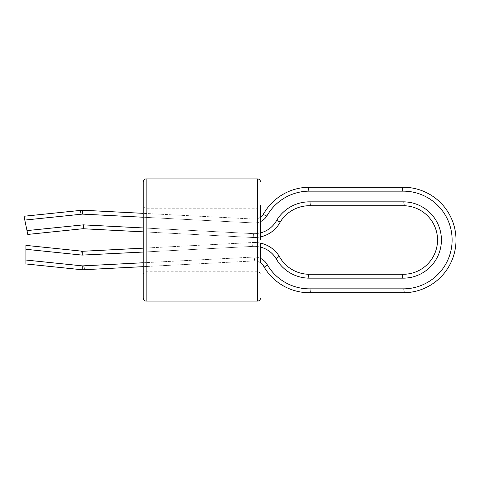 <?xml version="1.0" encoding="UTF-8"?>
<svg xmlns="http://www.w3.org/2000/svg" width="480" height="480" viewBox="0 0 480 480"><rect width="100%" height="100%" fill="white"/><g stroke="black" fill="none" stroke-linecap="round" stroke-linejoin="round"><path stroke-width="0.36" stroke-dasharray="2.4 1.8" d="M82.224 265.866L25.902 260.04L25.902 263.952L82.224 269.778A14.16 14.16 0 0 0 84.408 269.688L83.808 265.824A10.254 10.254 0 0 1 82.224 265.866L82.224 269.778A14.16 14.16 0 0 0 84.408 269.688L254.724 260.91L254.124 257.046L254.724 260.91A10.896 10.896 0 0 1 260.526 262.836L260.526 243.114A29.346 29.346 0 0 0 251.868 242.556A29.346 29.346 0 0 1 279.258 256.308A34.278 34.278 0 0 0 308.454 274.266L402.3 274.266A34.278 34.278 0 0 0 437.526 240.954A34.278 34.278 0 0 0 404.214 205.734L310.362 205.734A34.278 34.278 0 0 0 280.212 222.042A29.346 29.346 0 0 1 253.776 237.546L83.46 228.762A4.452 4.452 0 0 0 84.126 228.6L27.804 234.426L27 230.598L83.328 224.772L84.126 228.6L83.454 228.672M260.526 240L260.526 205.296C260.34 207.09 259.362 208.068 257.592 208.23L257.592 301.098M143.214 181.83L143.214 298.17M260.526 236.886A29.346 29.346 0 0 1 253.776 237.546L253.572 233.64L253.776 237.546A29.346 29.346 0 0 0 260.526 236.886L260.526 217.164A10.896 10.896 0 0 1 252.816 218.994L82.5 210.216L82.704 214.122A10.254 10.254 0 0 0 81.126 214.248L24.798 220.074L27 230.598M81.126 214.248L80.322 210.42A14.16 14.16 0 0 1 82.5 210.216A14.16 14.16 0 0 0 80.322 210.42L24 216.246L24.798 220.074M82.152 255.198L81.552 251.334A4.452 4.452 0 0 1 82.224 251.202L82.224 255.114A0.72 0.72 0 0 0 82.152 255.198L252.468 246.42L251.868 242.556L252.468 246.42A25.446 25.446 0 0 1 276.09 258.6A38.16 38.16 0 0 0 308.856 278.154L402.708 278.154A38.16 38.16 0 0 0 441.414 240.552A38.16 38.16 0 0 0 403.812 201.846L309.96 201.846A38.16 38.16 0 0 0 276.642 220.446A25.446 25.446 0 0 1 253.572 233.64L83.256 224.862L83.46 228.762A4.452 4.452 0 0 0 84.126 228.6L83.346 224.862M143.214 266.658L254.724 260.91A10.896 10.896 0 0 1 264.21 267.198A52.752 52.752 0 0 0 310.362 292.74L404.214 292.74A52.752 52.752 0 0 0 456 239.046A52.752 52.752 0 0 0 402.3 187.26L308.454 187.26A52.752 52.752 0 0 0 263.256 214.458A10.896 10.896 0 0 1 252.816 218.994L253.02 222.9L252.816 218.994L143.214 213.342M260.526 262.836A10.896 10.896 0 0 0 254.724 260.91A10.896 10.896 0 0 1 264.21 267.198A52.752 52.752 0 0 0 310.362 292.74L309.96 288.852L403.812 288.852L404.214 292.74A52.752 52.752 0 0 0 456 239.046A52.752 52.752 0 0 0 402.3 187.26L402.708 191.148L308.856 191.148L308.454 187.26A52.752 52.752 0 0 0 263.256 214.458L266.826 216.054A14.754 14.754 0 0 1 253.02 222.9L82.704 214.122M253.776 237.546L143.214 231.846M260.526 232.884A25.446 25.446 0 0 1 253.572 233.64L143.214 227.952M260.526 221.592A14.754 14.754 0 0 1 253.02 222.9L143.214 217.242M276.642 220.446L280.212 222.042M308.856 191.148A48.858 48.858 0 0 0 266.826 216.054M309.96 201.846L310.362 205.734M403.812 201.846L404.214 205.734M403.812 288.852A48.858 48.858 0 0 0 452.112 239.448A48.858 48.858 0 0 0 402.708 191.148M402.708 278.154L402.3 274.266M308.856 278.154L308.454 274.266M264.21 267.198L267.378 264.906A48.858 48.858 0 0 0 309.96 288.852M276.09 258.6L279.258 256.308M83.808 265.824L254.124 257.046A14.754 14.754 0 0 1 267.378 264.906M143.214 252.048L252.468 246.42A25.446 25.446 0 0 1 260.526 247.116M143.214 262.758L254.124 257.046A14.754 14.754 0 0 1 260.526 258.408M25.902 260.04L25.902 245.376L82.224 251.202A4.452 4.452 0 0 0 81.552 251.334L251.868 242.556A29.346 29.346 0 0 1 260.526 243.114M82.224 251.202A4.452 4.452 0 0 0 81.552 251.334L82.224 251.298M143.214 248.154L251.868 242.556M81.552 251.334L82.14 255.102M82.224 255.114L25.902 249.288M257.592 178.902L257.592 271.77L257.592 208.23L146.148 208.23L146.148 271.77L146.148 208.23C144.384 208.068 143.406 207.09 143.214 205.296M146.148 301.098L146.148 178.902M83.46 228.762A4.452 4.452 0 0 0 84.126 228.6M260.526 217.164A10.896 10.896 0 0 1 252.816 218.994A10.896 10.896 0 0 0 263.256 214.458M143.214 274.704C143.406 272.91 144.384 271.932 146.148 271.77L257.592 271.77C259.362 271.932 260.34 272.91 260.526 274.704"/><path stroke-width="0.72" d="M260.526 243.114A29.346 29.346 0 0 1 279.258 256.308A29.346 29.346 0 0 0 260.526 243.114L260.526 262.836A10.896 10.896 0 0 1 264.21 267.198A52.752 52.752 0 0 0 310.362 292.74L404.214 292.74A52.752 52.752 0 0 0 456 239.046A52.752 52.752 0 0 0 402.3 187.26L308.454 187.26A52.752 52.752 0 0 0 263.256 214.458A10.896 10.896 0 0 1 260.526 217.164L260.526 205.296M143.214 298.17L143.214 181.83C143.406 180.036 144.384 179.058 146.148 178.902L146.148 301.098C144.384 300.942 143.406 299.964 143.214 298.17M260.526 240L260.526 236.886A29.346 29.346 0 0 0 280.212 222.042L276.642 220.446A25.446 25.446 0 0 1 260.526 232.884M80.322 210.42L24 216.246L24.798 220.074L81.126 214.248L80.322 210.42A14.16 14.16 0 0 1 82.5 210.216A14.16 14.16 0 0 0 80.322 210.42M83.454 228.672L27.804 234.426L24.798 220.074M83.346 224.862L27 230.598M143.214 231.846L83.46 228.762L83.256 224.862A0.72 0.72 0 0 0 83.328 224.772M143.214 217.242L82.704 214.122L82.5 210.216L143.214 213.342M82.704 214.122A10.254 10.254 0 0 0 81.126 214.248M143.214 227.952L83.256 224.862M260.526 258.408A14.754 14.754 0 0 1 267.378 264.906A48.858 48.858 0 0 0 309.96 288.852L403.812 288.852A48.858 48.858 0 0 0 452.112 239.448A48.858 48.858 0 0 0 402.708 191.148L308.856 191.148A48.858 48.858 0 0 0 266.826 216.054L263.256 214.458A10.896 10.896 0 0 1 260.526 217.164M266.826 216.054A14.754 14.754 0 0 1 260.526 221.592M260.526 247.116A25.446 25.446 0 0 1 276.09 258.6L279.258 256.308A34.278 34.278 0 0 0 308.454 274.266L402.3 274.266A34.278 34.278 0 0 0 437.526 240.954A34.278 34.278 0 0 0 404.214 205.734L310.362 205.734L309.96 201.846A38.16 38.16 0 0 0 276.642 220.446M280.212 222.042A34.278 34.278 0 0 1 310.362 205.734A34.278 34.278 0 0 0 280.212 222.042A29.346 29.346 0 0 1 260.526 236.886M308.856 191.148L308.454 187.26A52.752 52.752 0 0 0 263.256 214.458M279.258 256.308A34.278 34.278 0 0 0 308.454 274.266L308.856 278.154L402.708 278.154L402.3 274.266A34.278 34.278 0 0 0 437.526 240.954A34.278 34.278 0 0 0 404.214 205.734L403.812 201.846L309.96 201.846M402.708 191.148L402.3 187.26A52.752 52.752 0 0 1 456 239.046A52.752 52.752 0 0 1 404.214 292.74L403.812 288.852M402.708 278.154A38.16 38.16 0 0 0 441.414 240.552A38.16 38.16 0 0 0 403.812 201.846M309.96 288.852L310.362 292.74A52.752 52.752 0 0 1 264.21 267.198L267.378 264.906M276.09 258.6A38.16 38.16 0 0 0 308.856 278.154M82.224 265.866L25.902 260.04L25.902 263.952L82.224 269.778A14.16 14.16 0 0 0 84.408 269.688A14.16 14.16 0 0 1 82.224 269.778L82.224 265.866A10.254 10.254 0 0 0 83.808 265.824L84.408 269.688L143.214 266.658M82.224 251.298L143.214 248.154M82.14 255.102L143.214 252.048M83.808 265.824L143.214 262.758M82.224 255.114L25.902 249.288L25.902 245.376L82.224 251.202L82.224 255.114A0.72 0.72 0 0 0 82.152 255.198M25.902 249.288L25.902 260.04M260.526 298.17C260.34 299.964 259.362 300.942 257.592 301.098L257.592 178.902L146.148 178.902M260.526 262.836A10.896 10.896 0 0 1 264.21 267.198M257.592 301.098L146.148 301.098M257.592 178.902C259.362 179.058 260.34 180.036 260.526 181.83"/></g></svg>
